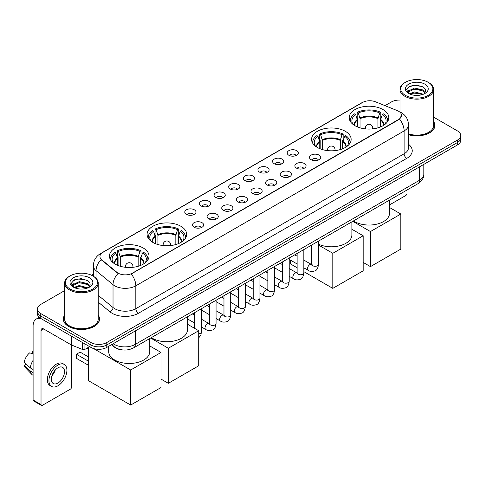 <?xml version="1.0" encoding="UTF-8"?>
<svg xmlns="http://www.w3.org/2000/svg" width="485" height="485" viewBox="0 0 485 485"><rect width="100%" height="100%" fill="white"/><g stroke="black" fill="none" stroke-linecap="round" stroke-linejoin="round"><path stroke-width="0.73" d="M345.344 131.308A19.794 11.428 0 0 0 323.774 128.834A19.794 11.428 0 0 0 311.552 139.389A19.794 11.428 0 0 0 317.348 147.47A19.794 11.428 0 0 0 338.918 149.95A19.794 11.428 0 0 0 351.14 139.389A19.794 11.428 0 0 0 345.344 131.308M180.875 226.265A19.794 11.428 0 0 0 159.304 223.785A19.794 11.428 0 0 0 147.088 234.34A19.794 11.428 0 0 0 152.884 242.421A19.794 11.428 0 0 0 174.454 244.901A19.794 11.428 0 0 0 186.677 234.34A19.794 11.428 0 0 0 180.875 226.265M143.22 248.005A19.794 11.428 0 0 0 121.65 245.525A19.794 11.428 0 0 0 109.428 256.086A19.794 11.428 0 0 0 115.23 264.161A19.794 11.428 0 0 0 136.8 266.641A19.794 11.428 0 0 0 149.016 256.086A19.794 11.428 0 0 0 143.22 248.005M382.998 109.568A19.794 11.428 0 0 0 361.428 107.088A19.794 11.428 0 0 0 349.212 117.649A19.794 11.428 0 0 0 355.008 125.73A19.794 11.428 0 0 0 376.578 128.204A19.794 11.428 0 0 0 388.794 117.649A19.794 11.428 0 0 0 382.998 109.568M288.83 155.242A5.602 3.231 180 0 1 287.72 154.333A5.602 3.231 180 0 1 289.575 150.314A5.602 3.231 180 0 1 296.753 150.671A5.602 3.231 180 0 1 297.863 154.333A5.602 3.231 180 0 1 288.83 155.242M296.068 155.582A3.359 1.94 0 0 0 295.171 154.636A3.359 1.94 0 0 0 291.855 154.145A3.359 1.94 0 0 0 289.515 155.582M274.201 163.694A5.602 3.231 180 0 1 273.091 162.778A5.602 3.231 180 0 1 274.946 158.759A5.602 3.231 180 0 1 282.125 159.116A5.602 3.231 180 0 1 283.234 162.778A5.602 3.231 180 0 1 274.201 163.694M281.439 164.027A3.359 1.94 0 0 0 280.536 163.081A3.359 1.94 0 0 0 277.226 162.59A3.359 1.94 0 0 0 274.886 164.027M259.572 172.139A5.602 3.231 180 0 1 258.456 171.223A5.602 3.231 180 0 1 260.318 167.204A5.602 3.231 180 0 1 267.496 167.561A5.602 3.231 180 0 1 268.605 171.223A5.602 3.231 180 0 1 259.572 172.139M266.811 172.472A3.359 1.94 0 0 0 265.907 171.526A3.359 1.94 0 0 0 262.597 171.035A3.359 1.94 0 0 0 260.251 172.472M244.943 180.584A5.602 3.231 180 0 1 243.828 179.668A5.602 3.231 180 0 1 245.683 175.649A5.602 3.231 180 0 1 252.861 176.013A5.602 3.231 180 0 1 253.976 179.668A5.602 3.231 180 0 1 244.943 180.584M252.182 180.917A3.359 1.94 0 0 0 251.278 179.977A3.359 1.94 0 0 0 247.968 179.48A3.359 1.94 0 0 0 245.622 180.917M230.314 189.029A5.602 3.231 180 0 1 229.199 188.113A5.602 3.231 180 0 1 231.054 184.094A5.602 3.231 180 0 1 238.232 184.458A5.602 3.231 180 0 1 239.347 188.113A5.602 3.231 180 0 1 230.314 189.029M237.553 189.368A3.359 1.94 0 0 0 236.65 188.422A3.359 1.94 0 0 0 233.34 187.931A3.359 1.94 0 0 0 230.993 189.368M215.679 197.48A5.602 3.231 180 0 1 214.57 196.564A5.602 3.231 180 0 1 216.425 192.545A5.602 3.231 180 0 1 223.603 192.903A5.602 3.231 180 0 1 224.713 196.564A5.602 3.231 180 0 1 215.679 197.48M222.924 197.813A3.359 1.94 0 0 0 222.021 196.868A3.359 1.94 0 0 0 218.711 196.376A3.359 1.94 0 0 0 216.365 197.813M201.051 205.925A5.602 3.231 180 0 1 199.941 205.01A5.602 3.231 180 0 1 201.796 200.99A5.602 3.231 180 0 1 208.974 201.348A5.602 3.231 180 0 1 210.084 205.01A5.602 3.231 180 0 1 201.051 205.925M208.289 206.258A3.359 1.94 0 0 0 207.392 205.313A3.359 1.94 0 0 0 204.076 204.822A3.359 1.94 0 0 0 201.736 206.258M186.422 214.37A5.602 3.231 180 0 1 185.312 213.455A5.602 3.231 180 0 1 187.168 209.435A5.602 3.231 180 0 1 194.346 209.799A5.602 3.231 180 0 1 195.455 213.455A5.602 3.231 180 0 1 186.422 214.37M193.66 214.703A3.359 1.94 0 0 0 192.757 213.758A3.359 1.94 0 0 0 189.447 213.267A3.359 1.94 0 0 0 187.107 214.703M311.146 159.68A5.602 3.231 180 0 1 310.03 158.765A5.602 3.231 180 0 1 311.891 154.745A5.602 3.231 180 0 1 319.069 155.109A5.602 3.231 180 0 1 320.179 158.765A5.602 3.231 180 0 1 311.146 159.68M318.384 160.02A3.359 1.94 0 0 0 317.481 159.074A3.359 1.94 0 0 0 314.171 158.583A3.359 1.94 0 0 0 311.825 160.02M296.517 168.131A5.602 3.231 180 0 1 295.401 167.216A5.602 3.231 180 0 1 297.256 163.196A5.602 3.231 180 0 1 304.435 163.554A5.602 3.231 180 0 1 305.55 167.216A5.602 3.231 180 0 1 296.517 168.131M303.755 168.465A3.359 1.94 0 0 0 302.852 167.519A3.359 1.94 0 0 0 299.542 167.028A3.359 1.94 0 0 0 297.196 168.465M281.888 176.576A5.602 3.231 180 0 1 280.773 175.661A5.602 3.231 180 0 1 282.628 171.641A5.602 3.231 180 0 1 289.806 171.999A5.602 3.231 180 0 1 290.921 175.661A5.602 3.231 180 0 1 281.888 176.576M289.127 176.91A3.359 1.94 0 0 0 288.223 175.964A3.359 1.94 0 0 0 284.913 175.473A3.359 1.94 0 0 0 282.567 176.91M267.253 185.021A5.602 3.231 180 0 1 266.144 184.106A5.602 3.231 180 0 1 267.999 180.087A5.602 3.231 180 0 1 275.177 180.45A5.602 3.231 180 0 1 276.286 184.106A5.602 3.231 180 0 1 267.253 185.021M274.498 185.355A3.359 1.94 0 0 0 273.595 184.409A3.359 1.94 0 0 0 270.284 183.918A3.359 1.94 0 0 0 267.938 185.355M252.624 193.466A5.602 3.231 180 0 1 251.515 192.551A5.602 3.231 180 0 1 253.37 188.532A5.602 3.231 180 0 1 260.548 188.895A5.602 3.231 180 0 1 261.657 192.551A5.602 3.231 180 0 1 252.624 193.466M259.863 193.806A3.359 1.94 0 0 0 258.966 192.86A3.359 1.94 0 0 0 255.65 192.363A3.359 1.94 0 0 0 253.309 193.806M237.996 201.912A5.602 3.231 180 0 1 236.886 201.002A5.602 3.231 180 0 1 238.741 196.977A5.602 3.231 180 0 1 245.919 197.34A5.602 3.231 180 0 1 247.029 201.002A5.602 3.231 180 0 1 237.996 201.912M245.234 202.251A3.359 1.94 0 0 0 244.331 201.305A3.359 1.94 0 0 0 241.021 200.814A3.359 1.94 0 0 0 238.681 202.251M223.367 210.363A5.602 3.231 180 0 1 222.257 209.447A5.602 3.231 180 0 1 224.112 205.428A5.602 3.231 180 0 1 231.29 205.785A5.602 3.231 180 0 1 232.4 209.447A5.602 3.231 180 0 1 223.367 210.363M230.605 210.696A3.359 1.94 0 0 0 229.702 209.75A3.359 1.94 0 0 0 226.392 209.259A3.359 1.94 0 0 0 224.046 210.696M208.738 218.808A5.602 3.231 180 0 1 207.622 217.892A5.602 3.231 180 0 1 209.478 213.873A5.602 3.231 180 0 1 216.662 214.231A5.602 3.231 180 0 1 217.771 217.892A5.602 3.231 180 0 1 208.738 218.808M215.977 219.141A3.359 1.94 0 0 0 215.073 218.195A3.359 1.94 0 0 0 211.763 217.704A3.359 1.94 0 0 0 209.417 219.141M194.109 227.253A5.602 3.231 180 0 1 192.994 226.337A5.602 3.231 180 0 1 194.849 222.318A5.602 3.231 180 0 1 202.027 222.682A5.602 3.231 180 0 1 203.142 226.337A5.602 3.231 180 0 1 194.109 227.253M201.348 227.586A3.359 1.94 0 0 0 200.444 226.64A3.359 1.94 0 0 0 197.134 226.149A3.359 1.94 0 0 0 194.788 227.586M397.233 110.592A10.082 5.82 180 0 1 398.579 111.247A10.082 5.82 180 0 1 401.531 115.363A10.082 5.82 180 0 1 398.579 119.48L132.393 273.158A10.082 5.82 180 0 1 117 272.382L101.777 259.827A10.082 5.82 180 0 1 99.952 256.486A10.082 5.82 180 0 1 102.905 252.37L362.574 102.456A10.082 5.82 180 0 1 375.487 101.801L397.233 110.592M121.589 349.8A11.204 6.469 180 0 1 114.502 347.151L111.508 344.677M64.62 315.153A18.115 10.458 0 0 0 63.311 319.051A18.115 10.458 0 0 0 68.621 326.447A18.115 10.458 0 0 0 88.355 328.715A18.115 10.458 0 0 0 99.54 319.051A18.115 10.458 0 0 0 98.231 315.153M401.531 115.363L399.555 119.067L398.579 119.777L131.259 273.97A13.071 7.548 60 0 1 135.824 285.817A14.938 8.627 180 0 1 114.702 285.817A14.938 8.627 180 0 1 113.023 284.665L96.06 270.672A14.938 8.627 180 0 1 93.356 265.725L93.356 276.238M64.62 290.636L40.758 304.416A11.204 6.469 0 0 0 37.478 308.987L37.478 313.868A11.204 6.469 0 0 0 40.758 318.439L90.931 347.412L90.931 344.968A11.204 6.469 0 0 0 106.779 344.968L457.47 142.499A11.204 6.469 0 0 0 460.75 137.928A11.204 6.469 0 0 1 457.47 142.499L106.779 344.968A11.204 6.469 0 0 1 90.931 344.968L40.758 316.002L90.931 344.968L90.931 342.531A11.204 6.469 0 0 0 106.779 342.531L457.47 140.062A11.204 6.469 0 0 0 460.75 135.485A11.204 6.469 0 0 0 457.47 130.914L433.608 117.134M37.478 311.431A11.204 6.469 0 0 0 40.758 316.002A11.204 6.469 0 0 1 37.478 311.431M119.268 273.97L117 272.825L101.098 259.584A13.071 8.742 129.5 0 0 96.06 270.672L96.06 278.299M408.503 134.721A18.115 10.458 0 0 0 434.912 125.427A18.115 10.458 0 0 0 433.608 121.523M399.998 100.062A11.204 6.469 0 0 0 391.45 101.947L385.023 105.657M93.356 274.049L91.386 275.189M37.478 308.987A11.204 6.469 0 0 0 40.758 313.565L90.931 342.531M90.931 347.412A11.204 6.469 0 0 0 106.779 347.412L457.47 144.942A11.204 6.469 0 0 0 460.75 140.365L460.75 135.485M389.546 204.894L405.709 195.558A1.867 1.079 120 0 0 407.03 193.272L407.03 190.005M405.448 95.387A16.06 9.27 0 0 0 428.158 95.387A16.06 9.27 0 0 0 428.158 82.274L428.685 82.583A16.805 9.7 0 0 1 433.608 89.44A16.805 9.7 0 0 1 423.235 98.406A16.805 9.7 0 0 1 404.92 96.303A16.805 9.7 0 0 1 399.998 89.44A16.805 9.7 0 0 1 404.92 82.583L405.448 82.274A16.06 9.27 0 0 0 405.448 95.387M408.503 133.86A16.805 9.7 0 0 0 433.608 125.427L433.608 89.44M408.503 134.6A17.927 10.349 0 0 0 434.73 125.427A17.927 10.349 0 0 0 433.608 121.82M409.328 93.823L414.614 91.901L423.35 94.242M410.128 94.187L414.614 92.871L422.441 94.569M409.182 93.75L408.358 91.938L408.649 90.834L414.614 88.034L422.768 89.937L425.005 92.586M408.382 93.217L408.358 91.938M408.418 92.423L408.649 91.798L414.614 88.998L422.768 90.907L424.751 92.987M423.702 94.09A8.439 4.874 0 0 0 424.066 93.769C426.218 91.422 425.933 89.191 423.211 87.076L416.609 84.996L409.801 86.184L406.636 89.689L408.685 93.441M424.884 84.166A11.428 6.596 0 0 0 408.746 84.154A11.428 6.596 0 0 0 408.673 93.472A11.428 6.596 0 0 0 408.722 93.496A11.428 6.596 0 0 0 424.933 93.472A11.428 6.596 0 0 0 424.884 84.166M424.781 93.556L425.606 92.993M428.685 82.583L428.158 82.274A16.06 9.27 0 0 0 405.448 82.274M408.231 87.148L413.954 85.39L422.265 86.5M407.133 91.859L408.691 90.756M411.268 89.749L413.954 89.264L420.677 89.84M411.268 93.623L413.954 93.132L420.677 93.714M406.957 91.55L409.34 89.949M357.415 126.912L357.415 120.183L355.663 114.521A17.102 9.876 0 0 0 352.856 123.954A17.102 9.876 0 0 0 353.286 124.596M357.851 127.088L357.851 118.831L357.184 118.449L357.184 112.35A18.672 10.779 0 0 1 380.822 112.35L379.707 112.993A17.102 9.876 0 0 0 358.3 112.993L360.058 118.661L360.058 127.84M377.948 127.84L377.948 118.661L379.707 112.993M353.456 220.936A20.54 11.858 0 0 0 354.48 221.566A20.54 11.858 0 0 0 376.863 224.137A20.54 11.858 0 0 0 389.546 213.182L389.546 200.099M380.822 112.35L380.822 118.449L380.155 118.831L380.155 127.088M355.663 114.521L354.547 113.872A18.672 10.779 0 0 0 350.328 120.698A18.672 10.779 0 0 0 350.388 121.529M358.3 112.993L357.184 112.35M387.618 121.529A18.672 10.779 0 0 0 387.679 120.698A18.672 10.779 0 0 0 383.459 113.872L382.344 114.521L380.713 119.468L380.592 126.912M384.72 124.596A17.102 9.876 0 0 0 385.151 123.954A17.102 9.876 0 0 0 382.344 114.521M370.455 266.623L370.455 231.551L400.822 214.018L400.822 249.09L370.455 266.623L363.168 262.415M370.455 231.551L352.759 221.336M389.546 207.507L400.822 214.018M319.761 148.652L319.761 141.929L318.002 136.261A17.102 9.876 0 0 0 315.201 145.694A17.102 9.876 0 0 0 315.632 146.337M320.191 148.828L320.191 140.571L319.53 140.189L319.53 134.09A18.672 10.779 0 0 1 343.162 134.09L342.046 134.733A17.102 9.876 0 0 0 320.646 134.733L322.398 140.401L322.398 149.58M340.294 149.58L340.294 140.401L342.046 134.733M318.469 244.161A20.54 11.858 0 0 0 340.215 245.622A20.54 11.858 0 0 0 351.886 234.922L351.886 221.839M343.162 134.09L343.162 140.189L342.501 140.571L342.501 148.828M318.002 136.261L316.887 135.618A18.672 10.779 0 0 0 312.673 142.438A18.672 10.779 0 0 0 312.728 143.269M320.646 134.733L319.53 134.09M349.964 143.269A18.672 10.779 0 0 0 350.018 142.438A18.672 10.779 0 0 0 345.805 135.618L344.689 136.261L343.059 141.208L342.931 148.652M347.06 146.337A17.102 9.876 0 0 0 347.496 145.694A17.102 9.876 0 0 0 344.689 136.261M332.801 288.363L332.801 253.297L363.168 235.765L363.168 270.83L332.801 288.363L303.834 271.642M297.117 267.762L290.545 263.967L290.545 260.166M332.801 253.297L318.469 245.022M351.886 229.247L363.168 235.765M155.291 243.609L155.291 236.88L153.539 231.212A17.102 9.876 0 0 0 150.732 240.651A17.102 9.876 0 0 0 151.162 241.287M155.727 243.785L155.727 235.528L155.061 235.146L155.061 229.047A18.672 10.779 0 0 1 178.698 229.047L177.583 229.69A17.102 9.876 0 0 0 156.176 229.69L157.934 235.358L157.934 244.537M175.825 244.537L175.825 235.358L177.583 229.69M151.332 337.627A20.54 11.858 0 0 0 152.357 338.263A20.54 11.858 0 0 0 174.739 340.834A20.54 11.858 0 0 0 187.422 329.879L187.422 316.796M178.698 229.047L178.698 235.146L178.031 235.528L178.031 243.785M153.539 231.212L152.423 230.569A18.672 10.779 0 0 0 148.21 237.389A18.672 10.779 0 0 0 148.264 238.22M156.176 229.69L155.061 229.047M185.5 238.22A18.672 10.779 0 0 0 185.555 237.389A18.672 10.779 0 0 0 181.341 230.569L180.226 231.212L178.595 236.165L178.468 243.609M182.596 241.287A17.102 9.876 0 0 0 183.027 240.651A17.102 9.876 0 0 0 180.226 231.212M168.331 383.314L168.331 348.248L198.704 330.715L198.704 365.781L168.331 383.314L161.044 379.106M168.331 348.248L150.635 338.033M187.422 324.204L198.704 330.715M117.637 265.35L117.637 258.62L115.879 252.952A17.102 9.876 0 0 0 113.078 262.391A17.102 9.876 0 0 0 113.508 263.034M118.067 265.525L118.067 257.268L117.406 256.886L117.406 250.787A18.672 10.779 0 0 1 141.038 250.787L139.929 251.43A17.102 9.876 0 0 0 118.522 251.43L120.274 257.098L120.274 266.277M138.17 266.277L138.17 257.098L139.929 251.43M108.682 346.308L108.682 351.619A20.54 11.858 0 0 0 114.702 360.003A20.54 11.858 0 0 0 137.085 362.574A20.54 11.858 0 0 0 149.762 351.619L149.762 338.536M141.038 250.787L141.038 256.886L140.377 257.268L140.377 265.525M115.879 252.952L114.763 252.309A18.672 10.779 0 0 0 110.55 259.135A18.672 10.779 0 0 0 110.604 259.966M118.522 251.43L117.406 250.787M147.84 259.966A18.672 10.779 0 0 0 147.895 259.135A18.672 10.779 0 0 0 143.681 252.309L142.566 252.952L140.935 257.905L140.814 265.35M144.936 263.034A17.102 9.876 0 0 0 145.373 262.391A17.102 9.876 0 0 0 142.566 252.952M88.422 365.266L76.406 358.324L76.406 354.238L88.422 361.179M130.677 405.054L130.677 369.988L161.044 352.456L161.044 387.521L130.677 405.054L88.422 380.664L88.422 347.333M130.677 369.988L93.466 348.509M149.762 345.944L161.044 352.456M76.406 354.238L80.104 352.104L88.422 356.911M84.924 343.938L84.924 349.352L89.61 346.648M41.316 318.766A14.938 8.627 -120 0 0 36.193 319.075A14.938 8.627 -120 0 0 33.101 325.914L33.101 400.01L41.025 404.581L41.025 330.485A3.734 2.158 60 0 1 41.795 328.775A3.734 2.158 60 0 1 43.662 328.963L71.277 344.902L71.277 336.063M41.025 404.581A1.867 1.079 120 0 0 41.407 405.436L33.489 400.865A1.867 1.079 -60 0 1 33.101 400.01M41.407 405.436A1.867 1.079 120 0 0 42.34 405.345L70.337 389.182A1.867 1.079 120 0 0 71.653 386.897L71.653 345.077M84.924 349.352A1.867 1.079 180 0 1 82.535 349.473L71.525 345.023A1.867 1.079 180 0 1 71.277 344.902M57.921 383.053A9.336 5.39 120 0 0 64.02 374.826A9.336 5.39 120 0 0 62.589 367.345A9.336 5.39 120 0 0 57.921 367.812A9.336 5.39 120 0 0 51.822 376.039A9.336 5.39 120 0 0 53.253 383.52A9.336 5.39 120 0 0 57.921 383.053M51.889 375.82A9.336 5.39 120 0 0 55.242 370.013M33.101 351.576L32.307 351.34L32.307 353.213L33.101 353.674M64.275 364.435L62.686 363.52A12.695 7.33 120 0 0 56.339 364.15A12.695 7.33 120 0 0 48.045 375.341A12.695 7.33 120 0 0 49.991 385.514L51.574 386.43A12.695 7.33 120 0 0 57.921 385.799A12.695 7.33 120 0 0 66.221 374.614A12.695 7.33 120 0 0 64.275 364.435A12.695 7.33 120 0 0 57.921 365.066A12.695 7.33 120 0 0 49.628 376.257A12.695 7.33 120 0 0 51.574 386.43M33.101 360.307A12.325 7.117 120 0 0 30.294 367.903L24.25 362.246A9.712 5.608 120 0 1 29.67 352.862L33.101 353.904M33.101 369.521L30.294 367.903M27.518 365.308L25.875 364.356L24.25 365.296L30.294 370.952L33.101 372.571M30.294 370.952A12.325 7.117 120 0 0 31.816 374.396A12.325 7.117 120 0 0 32.75 375.129L33.101 375.329M33.101 351.116A9.712 5.608 120 0 0 32.307 351.34M24.25 365.296A9.712 5.608 120 0 0 25.396 367.715L31.816 374.396M70.07 289.018A16.06 9.27 0 0 0 92.78 289.018A16.06 9.27 0 0 0 92.78 275.904L93.308 276.207A16.805 9.7 0 0 1 98.231 283.07A16.805 9.7 0 0 1 87.858 292.037A16.805 9.7 0 0 1 69.543 289.933A16.805 9.7 0 0 1 64.62 283.07A16.805 9.7 0 0 1 69.543 276.207L70.07 275.904A16.06 9.27 0 0 0 70.07 289.018M64.62 283.07L64.62 319.051A16.805 9.7 0 0 0 69.543 325.914A16.805 9.7 0 0 0 87.858 328.018A16.805 9.7 0 0 0 98.231 319.051L98.231 283.07M64.62 315.45A17.927 10.349 0 0 0 63.499 319.051A17.927 10.349 0 0 0 68.749 326.369A17.927 10.349 0 0 0 88.288 328.612A17.927 10.349 0 0 0 99.352 319.051A17.927 10.349 0 0 0 98.231 315.45M73.956 287.453L79.243 285.532L87.973 287.866M74.757 287.817L79.243 286.502L87.07 288.199M73.811 287.381L72.986 285.562L73.271 284.459L79.243 281.658L87.397 283.567L89.634 286.211M73.011 286.847L72.986 285.562M73.041 286.047L73.271 285.429L79.243 282.628L87.397 284.531L89.379 286.617M88.331 287.72A8.439 4.874 0 0 0 88.688 287.399C90.84 285.053 90.556 282.816 87.833 280.7L81.231 278.626L74.423 279.809L71.259 283.319L73.314 287.071M89.507 277.796A11.428 6.596 0 0 0 73.368 277.778A11.428 6.596 0 0 0 73.296 287.096A11.428 6.596 0 0 0 73.344 287.126A11.428 6.596 0 0 0 89.555 287.096A11.428 6.596 0 0 0 89.507 277.796M89.404 287.181L90.228 286.623M93.308 276.207L92.78 275.904A16.06 9.27 0 0 0 70.07 275.904M72.859 280.773L78.576 279.014L86.894 280.124M71.756 285.489L73.314 284.38M75.896 283.373L78.576 282.888L85.305 283.464M75.896 287.247L78.576 286.762L85.305 287.338M71.58 285.174L73.962 283.573M101.777 259.827L101.777 260.269M117 272.382L117 272.825M132.393 273.158L132.393 273.461M408.503 144.263A18.672 10.779 180 0 1 406.763 158.359L138.468 313.255A3.734 2.158 60 0 1 135.824 308.684L404.126 153.781A14.938 8.627 0 0 0 408.503 147.682L408.503 124.815A14.938 8.627 180 0 1 404.126 130.914A13.071 7.548 -120 0 0 399.555 119.067M138.468 313.255A18.672 10.779 180 0 1 112.059 313.255A18.672 10.779 180 0 1 109.968 311.819L98.231 302.143M118.116 273.516A13.071 8.742 129.5 0 0 113.023 284.665L113.023 307.532A14.938 8.627 0 0 0 114.702 308.684A14.938 8.627 0 0 0 135.824 308.684L135.824 285.817L404.126 130.914L404.126 153.781A3.734 2.158 60 0 0 406.763 158.359M408.503 124.815C408.249 119.443 405.884 115.418 401.416 112.732L399.531 111.811A13.071 6.123 112 0 0 399.355 111.75M101.795 253.134A13.071 7.548 -120 0 0 100.444 253.643C95.969 256.329 93.611 260.354 93.356 265.725M100.444 253.643L361.477 102.935A13.071 7.548 60 0 1 362.465 102.517M106.779 342.531L106.779 347.412M457.47 140.062L457.47 144.942M40.758 313.565L40.758 318.439M98.231 295.335L113.023 307.532A3.734 2.498 -50.5 0 1 109.968 311.819M113.169 343.719A14.938 8.627 0 0 0 114.169 344.362A14.938 8.627 0 0 0 135.297 344.362L419.44 180.311A14.938 8.627 0 0 0 423.817 174.212C423.926 177.922 421.95 181.093 417.894 183.73L133.751 347.781A7.469 4.31 60 0 0 135.297 344.362L135.297 330.946M419.44 166.895L419.44 180.311A7.469 4.31 60 0 1 417.894 183.73M112.562 344.071A7.469 4.995 129.5 0 0 113.866 346.496L111.599 344.629M357.415 120.183A14.641 8.451 0 0 0 354.365 125.342M377.948 118.661A14.641 8.451 0 0 0 360.058 118.661M357.293 119.468A14.817 8.554 0 0 0 354.22 125.245M378.076 117.946A14.817 8.554 0 0 0 359.931 117.946M383.787 125.245A14.817 8.554 0 0 0 380.713 119.468M383.641 125.342A14.641 8.451 0 0 0 380.592 120.183M365.599 128.907A3.734 2.158 180 0 1 365.272 128.016L365.272 128.871M372.741 128.871L372.741 128.016A3.734 2.158 180 0 1 372.407 128.907M319.761 141.929A14.641 8.451 0 0 0 316.705 147.082M340.294 140.401A14.641 8.451 0 0 0 322.398 140.401M319.633 141.208A14.817 8.554 0 0 0 316.559 146.985M340.415 139.686A14.817 8.554 0 0 0 322.276 139.686M346.132 146.985A14.817 8.554 0 0 0 343.059 141.208M345.987 147.082A14.641 8.451 0 0 0 342.931 141.929M327.945 150.647A3.734 2.158 180 0 1 327.611 149.756L327.611 150.611M335.08 150.611L335.08 149.756A3.734 2.158 180 0 1 334.747 150.647M155.291 236.88A14.641 8.451 0 0 0 152.242 242.033M175.825 235.358A14.641 8.451 0 0 0 157.934 235.358M155.17 236.165A14.817 8.554 0 0 0 152.096 241.942M175.952 234.637A14.817 8.554 0 0 0 157.807 234.637M181.663 241.942A14.817 8.554 0 0 0 178.595 236.165M181.517 242.033A14.641 8.451 0 0 0 178.468 236.88M163.481 245.598A3.734 2.158 180 0 1 163.148 244.713L163.148 245.568M170.617 245.568L170.617 244.713A3.734 2.158 180 0 1 170.283 245.598M117.637 258.62A14.641 8.451 0 0 0 114.581 263.773M138.17 257.098A14.641 8.451 0 0 0 120.274 257.098M117.509 257.905A14.817 8.554 0 0 0 114.436 263.682M138.298 256.383A14.817 8.554 0 0 0 120.153 256.383M144.009 263.682A14.817 8.554 0 0 0 140.935 257.905M143.863 263.773A14.641 8.451 0 0 0 140.814 258.62M125.821 267.344A3.734 2.158 180 0 1 125.488 266.453L125.488 267.308M132.957 267.308L132.957 266.453A3.734 2.158 180 0 1 132.623 267.344M318.469 241.136L318.469 264.361A3.359 1.94 180 0 1 317.329 265.822A3.359 1.94 180 0 1 312.728 265.738A3.359 1.94 180 0 1 311.746 264.361L311.637 265.089L311.94 264.84M318.469 264.361C318.008 268.266 316.796 270.448 314.838 270.903C312.067 271.764 309.83 271.57 308.145 270.327A3.359 1.94 -60 0 1 307.629 267.629A3.359 1.94 -60 0 1 309.824 264.671A3.359 1.94 -60 0 1 309.976 264.586A3.359 1.94 -60 0 1 311.503 264.501L312.188 264.774M303.834 249.581L303.834 272.812A3.359 1.94 180 0 1 302.701 274.267A3.359 1.94 180 0 1 298.099 274.183A3.359 1.94 180 0 1 297.117 272.812L297.008 273.534L297.305 273.285M303.834 272.812C303.374 276.711 302.167 278.893 300.209 279.348C297.432 280.209 295.201 280.015 293.516 278.772A3.359 1.94 -60 0 1 293.001 276.08A3.359 1.94 -60 0 1 295.195 273.116A3.359 1.94 -60 0 1 295.347 273.037A3.359 1.94 -60 0 1 296.875 272.952L297.56 273.219M289.205 258.026L289.205 281.258A3.359 1.94 180 0 1 288.072 282.713A3.359 1.94 180 0 1 283.47 282.628A3.359 1.94 180 0 1 282.482 281.258L282.379 281.985L282.676 281.736M289.205 281.258C288.745 285.162 287.538 287.338 285.58 287.799C282.803 288.654 280.572 288.466 278.887 287.217A3.359 1.94 -60 0 1 278.372 284.525A3.359 1.94 -60 0 1 280.566 281.561A3.359 1.94 -60 0 1 280.712 281.482A3.359 1.94 -60 0 1 282.246 281.397L282.931 281.664M274.577 266.471L274.577 289.703A3.359 1.94 180 0 1 273.437 291.158A3.359 1.94 180 0 1 268.842 291.073A3.359 1.94 180 0 1 267.853 289.703L267.75 290.43L268.047 290.182M274.577 289.703C274.116 293.607 272.909 295.789 270.951 296.244C268.175 297.105 265.944 296.911 264.252 295.662A3.359 1.94 -60 0 1 263.737 292.97A3.359 1.94 -60 0 1 265.938 290.006A3.359 1.94 -60 0 1 266.083 289.927A3.359 1.94 -60 0 1 267.617 289.842L268.296 290.109M259.948 274.922L259.948 298.148A3.359 1.94 180 0 1 258.808 299.603A3.359 1.94 180 0 1 254.213 299.524A3.359 1.94 180 0 1 253.225 298.148L253.115 298.875L253.419 298.627M259.948 298.148C259.487 302.052 258.281 304.234 256.322 304.689C253.546 305.55 251.315 305.356 249.623 304.107A3.359 1.94 -60 0 1 249.108 301.415A3.359 1.94 -60 0 1 251.303 298.457A3.359 1.94 -60 0 1 251.454 298.372A3.359 1.94 -60 0 1 252.988 298.287L253.667 298.56M245.319 283.367L245.319 306.599A3.359 1.94 180 0 1 244.179 308.054A3.359 1.94 180 0 1 239.578 307.969A3.359 1.94 180 0 1 238.596 306.599L238.487 307.32L238.79 307.072M245.319 306.599C244.858 310.497 243.646 312.679 241.694 313.134C238.917 313.995 236.686 313.801 234.995 312.558A3.359 1.94 -60 0 1 234.479 309.86A3.359 1.94 -60 0 1 236.674 306.902A3.359 1.94 -60 0 1 236.825 306.823A3.359 1.94 -60 0 1 238.353 306.732L239.038 307.005M230.69 291.812L230.69 315.044A3.359 1.94 180 0 1 229.55 316.499A3.359 1.94 180 0 1 224.949 316.414A3.359 1.94 180 0 1 223.967 315.044L223.858 315.771L224.161 315.523M230.69 315.044C230.229 318.948 229.017 321.125 227.065 321.585C224.288 322.44 222.051 322.246 220.366 321.003A3.359 1.94 -60 0 1 219.85 318.312A3.359 1.94 -60 0 1 222.045 315.347A3.359 1.94 -60 0 1 222.197 315.268A3.359 1.94 -60 0 1 223.724 315.183L224.41 315.45M216.061 300.257L216.061 323.489A3.359 1.94 180 0 1 214.922 324.944A3.359 1.94 180 0 1 210.32 324.859A3.359 1.94 180 0 1 209.338 323.489L209.229 324.216L209.532 323.968M216.061 323.489C215.601 327.393 214.388 329.57 212.43 330.03C209.659 330.891 207.422 330.697 205.737 329.448A3.359 1.94 -60 0 1 205.222 326.757A3.359 1.94 -60 0 1 207.416 323.792A3.359 1.94 -60 0 1 207.568 323.713A3.359 1.94 -60 0 1 209.096 323.628L209.781 323.895M201.427 308.709L201.427 331.934A3.359 1.94 180 0 1 200.293 333.389A3.359 1.94 180 0 1 198.704 333.844M41.025 330.485L43.662 328.963M71.525 336.202L71.525 345.023M82.535 349.473L82.535 342.562M361.477 102.935L363.871 101.82M133.751 347.781C127.737 350.8 121.729 350.8 115.721 347.781L113.866 346.496M423.817 174.212L423.817 164.367M434.73 126.924L434.73 125.427M399.998 112.011L399.998 89.44M350.328 121.438L350.328 120.698M387.679 121.438L387.679 120.698M372.741 128.016A3.734 3.734 0 0 0 367.139 124.784A3.734 3.734 0 0 0 365.272 128.016M312.673 143.178L312.673 142.438M350.018 143.178L350.018 142.438M335.08 149.756A3.734 3.734 0 0 0 329.479 146.525A3.734 3.734 0 0 0 327.611 149.756M148.21 238.135L148.21 237.389M185.555 238.135L185.555 237.389M170.617 244.713A3.734 3.734 0 0 0 165.015 241.475A3.734 3.734 0 0 0 163.148 244.713M110.55 259.875L110.55 259.135M147.895 259.875L147.895 259.135M132.957 266.453A3.734 3.734 0 0 0 127.355 263.216A3.734 3.734 0 0 0 125.488 266.453M88.422 349.048L86.942 348.188M308.145 270.327L303.834 267.835M297.117 263.955L289.205 259.39M311.746 245.016L311.746 264.361M311.503 264.501L303.834 260.075M297.117 256.195L294.747 254.831M293.516 278.772L289.205 276.286M282.482 272.4L274.577 267.835M297.117 253.461L297.117 272.812M296.875 272.952L289.205 268.52M282.482 264.64L280.118 263.276M278.887 287.217L274.577 284.731M267.853 280.851L259.948 276.286M282.482 261.906L282.482 281.258M282.246 281.397L274.577 276.971M267.853 273.085L265.489 271.721M264.252 295.662L259.948 293.176M253.225 289.296L245.319 284.731M267.853 270.357L267.853 289.703M267.617 289.842L259.948 285.416M253.225 281.536L250.86 280.166M249.623 304.107L245.319 301.621M238.596 297.741L230.69 293.176M253.225 278.802L253.225 298.148M252.988 298.287L245.319 293.861M238.596 289.981L236.231 288.611M234.995 312.558L230.69 310.073M223.967 306.187L216.061 301.621M238.596 287.247L238.596 306.599M238.353 306.732L230.69 302.307M223.967 298.427L221.603 297.062M220.366 321.003L216.061 318.518M209.338 314.638L201.427 310.073M223.967 295.692L223.967 315.044M223.724 315.183L216.061 310.752M209.338 306.872L206.968 305.508M205.737 329.448L201.427 326.963M194.709 323.083L187.422 318.875M209.338 304.137L209.338 323.489M209.096 323.628L201.427 319.203M194.709 315.317L192.339 313.953M194.709 312.589L194.709 328.412M198.704 337.942L200.911 334.971L201.427 331.934M36.193 319.075L39.218 317.329M99.352 320.549L99.352 319.051M63.499 320.549L63.499 319.051"/></g></svg>
